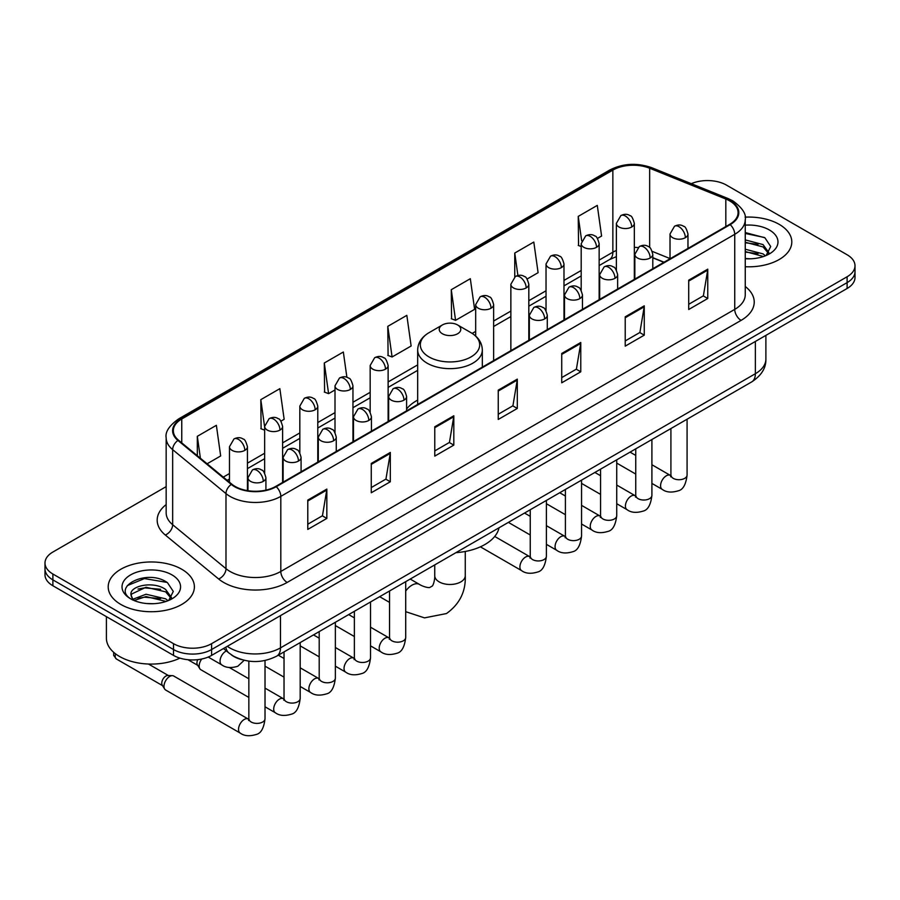 <?xml version="1.0" encoding="UTF-8"?>
<svg xmlns="http://www.w3.org/2000/svg" width="900" height="900" viewBox="0 0 900 900"><rect width="100%" height="100%" fill="white"/><g stroke="black" fill="none" stroke-linecap="round" stroke-linejoin="round"><path stroke-width="1.35" d="M417.679 400.095A47.587 27.473 0 0 0 406.598 408.994M663.874 262.327L652.804 257.85M241.931 659.7A26.933 15.547 180 0 1 231.053 654.604M166.162 486.63L52.886 552.026A26.933 15.547 0 0 0 45 563.029L45 574.751A26.933 15.547 0 0 0 52.886 585.754L173.509 655.391A26.933 15.547 0 0 0 211.601 655.391L847.114 288.484A26.933 15.547 0 0 0 855 277.493L855 271.631A26.933 15.547 0 0 1 847.114 282.623A26.933 15.547 0 0 0 855 271.631L855 265.759A26.933 15.547 0 0 0 847.114 254.768L726.491 185.119A26.933 15.547 0 0 0 691.279 183.679M45 563.029A26.933 15.547 0 0 0 52.886 574.02L173.509 643.669A26.933 15.547 0 0 0 211.601 643.669L211.601 649.53L847.114 282.623L211.601 649.53A26.933 15.547 0 0 1 173.509 649.53A26.933 15.547 0 0 0 211.601 649.53L211.601 655.391M52.886 574.02L52.886 579.881L173.509 649.53L52.886 579.881A26.933 15.547 0 0 1 45 568.89A26.933 15.547 0 0 0 52.886 579.881L52.886 585.754M779.175 224.347A43.099 24.885 0 0 0 745.087 217.148A43.099 24.885 0 0 1 779.175 224.347A43.099 24.885 0 0 1 791.798 241.942A43.099 24.885 0 0 0 779.175 224.347M181.766 569.261A43.099 24.885 0 0 0 134.797 563.861A43.099 24.885 0 0 0 108.203 586.845A43.099 24.885 0 0 0 120.825 604.44A43.099 24.885 0 0 0 167.782 609.84A43.099 24.885 0 0 0 194.389 586.845A43.099 24.885 0 0 0 181.766 569.261A43.099 24.885 0 0 0 134.797 563.861A43.099 24.885 0 0 0 108.203 586.845A43.099 24.885 0 0 0 120.825 604.44A43.099 24.885 0 0 0 167.782 609.84A43.099 24.885 0 0 0 194.389 586.845A43.099 24.885 0 0 0 181.766 569.261M729.664 200.88A28.732 16.582 180 0 1 738.079 212.614A28.732 16.582 180 0 1 729.664 224.347L275.726 486.416A28.732 16.582 180 0 1 231.874 484.2L178.537 440.224A28.732 16.582 180 0 1 173.34 430.706A28.732 16.582 180 0 1 181.755 418.984L612.855 170.089A28.732 16.582 180 0 1 649.654 168.232L725.827 199.024A28.732 16.582 180 0 1 729.664 200.88M730.17 200.588A29.453 16.999 0 0 0 726.232 198.686L650.059 167.895A29.453 16.999 0 0 0 612.349 169.796L181.249 418.691A29.453 16.999 0 0 0 177.953 440.46L231.289 484.436A29.453 16.999 0 0 0 276.233 486.709L730.17 224.64A29.453 16.999 0 0 0 730.17 200.588M307.789 500.085L307.789 529.414L326.835 518.423L326.835 489.094L307.789 500.085M307.789 524.216L322.459 515.745L326.756 490.072A7.178 4.151 -120 0 0 326.835 489.094M322.335 515.812L326.835 518.423M371.272 463.433L371.272 492.761L390.319 481.759L390.319 452.441L371.272 463.433M371.272 487.553L385.942 479.093L390.24 453.409A7.178 4.151 -120 0 0 390.319 452.441M385.819 479.16L390.319 481.759M434.767 426.78L434.767 456.109L453.814 445.106L453.814 415.789L434.767 426.78M434.767 450.9L449.438 442.429L453.735 416.756A7.178 4.151 -120 0 0 453.814 415.789M449.303 442.507L453.814 445.106M688.714 280.17L688.714 309.488L707.76 298.496L707.76 269.168L688.714 280.17M688.714 304.29L703.384 295.819L707.681 270.146A7.178 4.151 -120 0 0 707.76 269.168M703.249 295.897L707.76 298.496M625.219 316.822L625.219 346.14L644.265 335.149L644.265 305.82L625.219 316.822M625.219 340.942L639.889 332.471L644.197 306.799A7.178 4.151 -120 0 0 644.265 305.82M639.765 332.55L644.265 335.149M561.735 353.475L561.735 382.804L580.781 371.801L580.781 342.484L561.735 353.475M561.735 377.595L576.405 369.124L580.702 343.451A7.178 4.151 -120 0 0 580.781 342.484M576.281 369.202L580.781 371.801M498.251 390.127L498.251 419.456L517.298 408.454L517.298 379.136L498.251 390.127M498.251 414.248L512.921 405.776L517.219 380.104A7.178 4.151 -120 0 0 517.298 379.136M512.786 405.855L517.298 408.454M745.256 266.738A43.099 24.885 0 0 0 791.798 241.942A43.099 24.885 0 0 1 745.256 266.738M211.601 643.669L847.114 276.761A26.933 15.547 0 0 0 855 265.759M280.924 421.166L284.153 419.299L279.855 388.665L260.809 399.656L261.113 428.805M207.112 463.781L220.669 455.951L216.371 425.317L197.325 436.309L197.325 455.715M451.271 289.699L455.569 320.332L474.615 309.341L470.317 278.696L451.271 289.699L451.575 318.848M527.119 279.023L538.099 272.689L533.801 242.044L514.755 253.046L514.755 276.863M597.465 238.41L601.594 236.036L597.285 205.391L578.239 216.394L578.554 245.531M346.894 377.314L343.339 352.012L324.293 363.004L324.608 392.152M387.787 326.351L392.085 356.985L411.131 345.994L406.834 315.36L387.787 326.351L388.091 355.5M392.085 356.985L387.787 355.387M455.569 320.332L451.271 318.724M514.755 253.046L517.905 275.501M581.197 246.521L578.239 245.419M578.239 216.394L581.67 240.795M324.293 363.004L328.59 393.649L335.002 389.947M328.59 393.649L324.293 392.04M264.656 430.132L260.809 428.692M260.809 399.656L264.656 427.061M197.325 436.309L200.396 458.246M745.256 258.525L750.611 258.795M745.256 249.221L763.054 253.901L765.428 255.803M745.256 251.55L763.481 256.523M745.256 239.906L763.054 244.597L768.881 252.653M745.256 242.235L763.054 246.926L768.42 253.249M745.256 258.716A29.273 16.898 0 0 0 769.399 253.89A29.273 16.898 0 0 0 769.399 229.984A29.273 16.898 0 0 0 745.256 225.157M766.125 255.521L770.704 246.521L764.91 237.78L745.256 232.549M745.256 233.449L764.505 237.51M745.256 242.764L758.025 244.361M745.256 252.067L758.025 253.665M442.384 333.754A10.777 6.221 0 0 0 457.616 333.754A10.777 6.221 0 0 0 457.616 324.956L470.993 332.685A29.689 17.145 0 0 1 470.993 356.929A29.689 17.145 0 0 1 429.007 356.929A29.689 17.145 0 0 1 429.007 332.685C421.695 337.027 417.915 342.787 417.679 349.988A32.321 18.664 0 0 0 427.14 363.184A32.321 18.664 0 0 0 462.364 367.223A32.321 18.664 0 0 0 482.321 349.988C482.085 342.787 478.305 337.027 470.993 332.685L457.616 324.956A10.777 6.221 0 0 0 442.384 324.956A10.777 6.221 0 0 0 442.384 333.754M455.94 552.656A49.376 28.508 0 0 0 499.027 527.783M248.85 697.444L200.835 669.724A8.078 4.669 -60 0 1 199.822 668.722A8.078 4.669 -60 0 1 199.159 666.023A8.078 4.669 -60 0 1 201.746 659.014M199.822 668.722L197.415 664.864A5.839 3.375 -60 0 1 196.942 662.906A5.839 3.375 -60 0 1 197.73 659.655M163.991 686.329A8.078 4.669 -60 0 1 169.706 676.44A8.078 4.669 -60 0 1 172.373 675.653A8.078 4.669 -60 0 1 173.745 676.035L248.276 719.066A8.078 4.669 -60 0 0 244.597 719.269A8.078 4.669 -60 0 0 244.237 719.471A8.078 4.669 -60 0 0 238.961 726.592A8.078 4.669 -60 0 0 240.199 733.061L165.667 690.03A8.078 4.669 -60 0 1 164.655 689.029A8.078 4.669 -60 0 1 163.991 686.329M164.655 689.029L162.248 685.17A5.839 3.375 -60 0 1 161.764 683.212A5.839 3.375 -60 0 1 165.893 676.069A5.839 3.375 -60 0 1 167.828 675.506L172.373 675.653M106.403 616.646L106.403 638.168A44.887 25.92 0 0 0 119.554 656.494A44.887 25.92 0 0 0 179.921 658.125M146.43 603.518L153.191 603.709M132.975 599.22L146.047 594.236L165.645 598.815L168.007 600.716M134.179 600.469L146.047 596.565L166.061 601.436M133.178 600.12L131.085 595.204A20.295 11.711 0 0 0 134.359 600.637M171.472 597.555L165.645 589.511C153.461 580.421 128.407 586.035 131.085 595.204L131.006 594.315M131.13 595.496L131.692 593.989L146.047 587.25L165.645 591.84L171.011 598.163M168.705 600.435L173.295 591.435L167.49 582.694C146.959 567.934 110.464 587.385 131.535 599.31L132.581 599.94M171.99 574.898A29.273 16.898 0 0 0 130.601 574.898A29.273 16.898 0 0 0 130.601 598.804A29.273 16.898 0 0 0 171.99 598.804A29.273 16.898 0 0 0 171.99 574.898M127.26 585.63L144.45 578.576L167.096 582.424M137.993 589.05L144.45 587.88L160.616 589.275M137.993 598.365L144.45 597.195L160.616 598.579M227.284 646.335A35.91 20.734 0 0 0 229.703 647.876A35.91 20.734 0 0 0 280.485 647.876L755.37 373.714A35.91 20.734 0 0 0 765.889 359.044C766.159 367.954 761.411 375.581 751.658 381.926L276.773 656.1A17.955 10.373 60 0 0 280.485 647.876L280.485 615.623M755.37 341.449L755.37 373.714A17.955 10.373 60 0 1 751.658 381.926M225.833 647.179A17.955 12.015 129.5 0 0 228.96 653.018L223.504 648.518M847.114 288.484L847.114 276.761M173.509 655.391L173.509 643.669M745.256 286.504A44.887 25.92 180 0 1 741.082 320.377L287.156 582.446A8.978 5.186 60 0 1 280.811 571.455L734.738 309.375A35.91 20.734 0 0 0 745.256 294.716L745.256 219.656A35.91 20.734 180 0 1 734.738 234.315A8.978 5.186 -120 0 0 730.17 224.64M287.156 582.446A44.887 25.92 180 0 1 223.672 582.446A44.887 25.92 180 0 1 218.644 578.992L165.296 535.016A44.887 25.92 180 0 1 166.162 504.596M230.018 571.455A35.91 20.734 0 0 0 280.811 571.455L280.811 496.384A35.91 20.734 180 0 1 225.99 493.616L172.654 449.64A35.91 20.734 180 0 1 166.162 437.749L166.162 512.82A35.91 20.734 0 0 0 172.654 524.711L225.99 568.688A35.91 20.734 0 0 0 230.018 571.455M745.256 219.656C746.46 214.042 742.331 207.787 732.881 200.88L728.156 198.585A8.978 4.208 112 0 0 726.232 198.686M728.156 198.585L651.982 167.794C637.11 162.529 622.991 163.294 609.637 170.089A8.978 5.186 60 0 1 612.349 169.796M181.249 418.691A8.978 5.186 -120 0 0 178.537 418.973C169.222 425.678 165.094 431.933 166.162 437.749M177.953 440.46A8.978 6.008 129.5 0 0 172.654 449.64L172.654 524.711A8.978 6.008 -50.5 0 1 165.296 535.016M651.982 167.794A8.978 4.208 112 0 0 650.059 167.895M231.289 484.436A8.978 6.008 129.5 0 0 225.99 493.616L225.99 568.688A8.978 6.008 -50.5 0 1 218.644 578.992M276.233 486.709A8.978 5.186 60 0 1 280.811 496.384L734.738 234.315L734.738 309.375A8.978 5.186 60 0 0 741.082 320.377M181.755 418.984L181.755 442.879M725.827 199.024L725.827 226.553M649.654 168.232L649.654 247.489M670.016 258.57L652.32 251.415M637.92 247.567A28.732 16.582 0 0 0 634.331 247.354M616.376 250.47A28.732 16.582 0 0 0 612.855 252.191L599.153 260.1M612.855 170.089L612.855 252.191A16.166 9.326 60 0 1 609.502 259.594L599.153 265.567M581.197 270.472L563.985 280.406M546.03 290.779L528.817 300.713M510.863 311.085L493.639 321.019M475.684 331.391L472.185 333.405M417.679 364.882L388.125 381.938M370.17 392.31L352.957 402.244M335.002 412.616L317.779 422.55M299.824 432.923L282.611 442.856M264.656 453.229L247.444 463.162M229.477 473.535L223.279 477.113M664.076 262.204L652.86 257.681A16.166 7.571 -68 0 1 652.804 257.648M498.251 391.061L517.219 380.104M561.735 354.409L580.702 343.451M625.219 317.745L644.197 306.799M688.714 281.093L707.681 270.146M434.767 427.714L453.735 416.756M371.272 464.366L390.24 453.409M307.789 501.019L326.756 490.072M465.266 551.475L465.266 575.674A15.266 8.809 180 0 1 460.789 581.906A15.266 8.809 180 0 1 439.211 581.906A15.266 8.809 180 0 1 434.734 575.674C434.97 576.788 434.34 583.189 432.405 585.956L429.604 587.565C426.24 587.857 420.39 585.202 419.535 584.449L410.209 579.06M405.709 591.053A15.266 8.809 -60 0 1 411.907 585.202A15.266 8.809 -60 0 1 419.535 584.449M685.35 237.69A8.978 5.186 0 0 0 687.971 234.023C686.554 228.825 685.136 226.282 683.719 226.384C681.12 224.55 678.049 224.505 674.505 226.249A8.978 5.186 60 0 1 678.994 226.688A8.978 5.186 -120 0 1 685.35 237.69A8.978 5.186 0 0 1 672.649 237.69A8.978 5.186 0 0 1 670.016 234.023L674.505 226.249M651.904 483.412L662.265 489.386A8.078 4.669 -60 0 1 661.016 482.918A8.078 4.669 -60 0 1 666.304 475.796A8.078 4.669 -60 0 1 666.664 475.594A8.078 4.669 -60 0 1 670.342 475.391L651.904 464.749M671.377 476.201L670.658 476.809L670.916 475.054A8.078 4.669 -0 0 0 673.279 478.361A8.078 4.669 -0 0 0 684.337 478.553A8.078 4.669 -0 0 0 687.082 475.054C685.969 484.436 683.066 489.679 678.364 490.781C671.602 492.84 666.236 492.368 662.265 489.386M650.171 257.996A8.978 5.186 0 0 0 652.804 254.329C651.386 249.131 649.957 246.589 648.54 246.69C645.941 244.856 642.87 244.811 639.337 246.555A8.978 5.186 60 0 1 643.826 246.994A8.978 5.186 -120 0 1 650.171 257.996A8.978 5.186 0 0 1 637.481 257.996A8.978 5.186 0 0 1 634.849 254.329L639.337 246.555M616.736 503.719L627.086 509.692A8.078 4.669 -60 0 1 625.849 503.224A8.078 4.669 -60 0 1 631.125 496.103A8.078 4.669 -60 0 1 631.485 495.9A8.078 4.669 -60 0 1 635.164 495.697L616.736 485.055M636.21 496.507L635.49 497.115L635.749 495.36A8.078 4.669 -0 0 0 638.111 498.668A8.078 4.669 -0 0 0 649.17 498.859A8.078 4.669 -0 0 0 651.904 495.36C650.801 504.743 647.887 509.985 643.185 511.088C636.435 513.146 631.069 512.674 627.086 509.692M615.004 278.303A8.978 5.186 0 0 0 617.636 274.635C616.207 269.438 614.79 266.895 613.373 266.996C610.774 265.162 607.702 265.118 604.17 266.861A8.978 5.186 60 0 1 608.659 267.3A8.978 5.186 -120 0 1 615.004 278.303A8.978 5.186 0 0 1 602.303 278.303A8.978 5.186 0 0 1 599.67 274.635L604.17 266.861M581.558 524.025L591.919 529.999A8.078 4.669 -60 0 1 590.681 523.53A8.078 4.669 -60 0 1 595.957 516.409A8.078 4.669 -60 0 1 596.317 516.206A8.078 4.669 -60 0 1 599.996 516.004L581.558 505.361M601.031 516.814L600.311 517.421L600.57 515.666A8.078 4.669 -0 0 0 602.944 518.974A8.078 4.669 -0 0 0 614.002 519.165A8.078 4.669 -0 0 0 616.736 515.666C615.623 525.049 612.72 530.291 608.018 531.394C601.268 533.452 595.901 532.98 591.919 529.999M579.836 298.609A8.978 5.186 0 0 0 582.457 294.941C581.04 289.744 579.623 287.201 578.205 287.303C575.595 285.469 572.535 285.424 568.991 287.168A8.978 5.186 60 0 1 573.48 287.606A8.978 5.186 -120 0 1 579.836 298.609A8.978 5.186 0 0 1 567.135 298.609A8.978 5.186 0 0 1 564.502 294.941L568.991 287.168M546.39 544.331L556.74 550.305A8.078 4.669 -60 0 1 555.502 543.836A8.078 4.669 -60 0 1 560.79 536.715A8.078 4.669 -60 0 1 561.139 536.512A8.078 4.669 -60 0 1 564.829 536.31L546.39 525.668M565.864 537.12L565.144 537.727L565.403 535.972A8.078 4.669 -0 0 0 567.765 539.28A8.078 4.669 -0 0 0 578.824 539.471A8.078 4.669 -0 0 0 581.558 535.972C580.455 545.355 577.553 550.597 572.85 551.7C566.089 553.759 560.722 553.286 556.74 550.305M544.658 318.915A8.978 5.186 0 0 0 547.29 315.248C545.861 310.05 544.444 307.507 543.026 307.609C540.428 305.775 537.356 305.73 533.824 307.474A8.978 5.186 60 0 1 538.312 307.912A8.978 5.186 -120 0 1 544.658 318.915A8.978 5.186 0 0 1 531.956 318.915A8.978 5.186 0 0 1 529.335 315.248L533.824 307.474M480.386 546.829L521.572 570.611A8.078 4.669 -60 0 1 520.335 564.142A8.078 4.669 -60 0 1 525.611 557.021A8.078 4.669 -60 0 1 525.971 556.819A8.078 4.669 -60 0 1 529.65 556.616L494.719 536.445M530.696 557.426L529.965 558.034L530.235 556.279A8.078 4.669 -0 0 0 532.597 559.586A8.078 4.669 -0 0 0 543.656 559.778A8.078 4.669 -0 0 0 546.39 556.279C545.288 565.661 542.374 570.904 537.671 572.006C530.921 574.065 525.555 573.592 521.572 570.611M403.976 400.14A8.978 5.186 0 0 0 406.598 396.473C405.18 391.275 403.762 388.733 402.345 388.834C399.735 387 396.675 386.955 393.131 388.699A8.978 5.186 60 0 1 397.62 389.137A8.978 5.186 -120 0 1 403.976 400.14A8.978 5.186 0 0 1 391.275 400.14A8.978 5.186 0 0 1 388.642 396.473L393.131 388.699M370.53 645.863L380.88 651.836A8.078 4.669 -60 0 1 379.642 645.367A8.078 4.669 -60 0 1 384.93 638.246A8.078 4.669 -60 0 1 385.29 638.044A8.078 4.669 -60 0 1 388.969 637.841L370.53 627.199M390.004 638.651L389.284 639.259L389.543 637.504A8.078 4.669 -0 0 0 391.905 640.811A8.078 4.669 -0 0 0 402.964 641.002A8.078 4.669 -0 0 0 405.709 637.504C404.595 646.886 401.692 652.129 396.99 653.231C390.229 655.29 384.863 654.817 380.88 651.836M368.798 420.446A8.978 5.186 0 0 0 371.43 416.779C370.012 411.581 368.584 409.039 367.166 409.14C364.567 407.306 361.496 407.261 357.964 409.005A8.978 5.186 60 0 1 362.452 409.444A8.978 5.186 -120 0 1 368.798 420.446A8.978 5.186 0 0 1 356.108 420.446A8.978 5.186 0 0 1 353.475 416.779L357.964 409.005M335.363 666.169L345.713 672.143A8.078 4.669 -60 0 1 344.475 665.674A8.078 4.669 -60 0 1 349.751 658.553A8.078 4.669 -60 0 1 350.111 658.35A8.078 4.669 -60 0 1 353.79 658.148L335.363 647.505M354.836 658.957L354.116 659.565L354.375 657.81A8.078 4.669 -0 0 0 356.738 661.117A8.078 4.669 -0 0 0 367.796 661.309A8.078 4.669 -0 0 0 370.53 657.81C369.428 667.192 366.514 672.435 361.811 673.538C355.061 675.596 349.695 675.124 345.713 672.143M333.63 440.752A8.978 5.186 0 0 0 336.262 437.085C334.834 431.887 333.416 429.345 331.999 429.446C329.4 427.613 326.329 427.567 322.785 429.311A8.978 5.186 60 0 1 327.285 429.75A8.978 5.186 -120 0 1 333.63 440.752A8.978 5.186 0 0 1 320.929 440.752A8.978 5.186 0 0 1 318.296 437.085L322.785 429.311M300.184 686.475L310.545 692.449A8.078 4.669 -60 0 1 309.308 685.98A8.078 4.669 -60 0 1 314.584 678.859A8.078 4.669 -60 0 1 314.944 678.656A8.078 4.669 -60 0 1 318.623 678.454L300.184 667.811M319.657 679.264L318.938 679.871L319.196 678.116A8.078 4.669 -0 0 0 321.57 681.424A8.078 4.669 -0 0 0 332.629 681.615A8.078 4.669 -0 0 0 335.363 678.116C334.249 687.499 331.346 692.741 326.644 693.844C319.894 695.903 314.527 695.43 310.545 692.449M298.451 461.059A8.978 5.186 0 0 0 301.084 457.391C299.666 452.194 298.249 449.651 296.82 449.752C294.221 447.919 291.161 447.874 287.618 449.618A8.978 5.186 60 0 1 292.106 450.056A8.978 5.186 -120 0 1 298.451 461.059A8.978 5.186 0 0 1 285.761 461.059A8.978 5.186 0 0 1 283.129 457.391L287.618 449.618M265.016 706.781L275.366 712.755A8.078 4.669 -60 0 1 274.129 706.286A8.078 4.669 -60 0 1 279.405 699.165A8.078 4.669 -60 0 1 279.765 698.962A8.078 4.669 -60 0 1 283.455 698.76L265.016 688.117M284.49 699.57L283.77 700.178L284.029 698.423A8.078 4.669 -0 0 0 286.391 701.73A8.078 4.669 -0 0 0 297.45 701.921A8.078 4.669 -0 0 0 300.184 698.423C299.081 707.805 296.179 713.048 291.476 714.15C284.715 716.209 279.349 715.736 275.366 712.755M263.284 481.365A8.978 5.186 0 0 0 265.916 477.697C264.488 472.5 263.07 469.957 261.653 470.059C259.054 468.225 255.982 468.18 252.45 469.924A8.978 5.186 60 0 1 256.939 470.363A8.978 5.186 -120 0 1 263.284 481.365A8.978 5.186 0 0 1 250.583 481.365A8.978 5.186 0 0 1 247.961 477.697L252.45 469.924M249.322 719.876L248.591 720.484L248.85 718.729A8.078 4.669 -0 0 0 251.224 722.036A8.078 4.669 -0 0 0 262.282 722.227A8.078 4.669 -0 0 0 265.016 718.729C263.914 728.111 261 733.354 256.298 734.456C249.547 736.515 244.181 736.043 240.199 733.061M162.54 685.631L116.381 658.98A5.839 3.375 -60 0 1 115.616 653.895M631.699 227.014A8.978 5.186 0 0 0 634.331 223.357C632.903 218.16 631.485 215.618 630.067 215.719C627.469 213.885 624.398 213.84 620.865 215.572A8.978 5.186 60 0 1 625.354 216.023A8.978 5.186 -120 0 1 631.699 227.014A8.978 5.186 0 0 1 618.998 227.014A8.978 5.186 0 0 1 616.376 223.357L620.865 215.572M596.531 247.32A8.978 5.186 0 0 0 599.153 243.664C597.735 238.466 596.317 235.924 594.9 236.025C592.301 234.191 589.23 234.146 585.686 235.879A8.978 5.186 60 0 1 590.175 236.329A8.978 5.186 -120 0 1 596.531 247.32A8.978 5.186 0 0 1 583.83 247.32A8.978 5.186 0 0 1 581.197 243.664L585.686 235.879M561.352 267.626A8.978 5.186 0 0 0 563.985 263.97C562.567 258.773 561.139 256.23 559.721 256.331C557.123 254.498 554.051 254.453 550.519 256.185A8.978 5.186 60 0 1 555.007 256.635A8.978 5.186 -120 0 1 561.352 267.626A8.978 5.186 0 0 1 548.663 267.626A8.978 5.186 0 0 1 546.03 263.97L550.519 256.185M526.185 287.933A8.978 5.186 0 0 0 528.817 284.276C527.389 279.079 525.971 276.536 524.554 276.637C521.955 274.804 518.884 274.759 515.351 276.491A8.978 5.186 60 0 1 519.84 276.941A8.978 5.186 -120 0 1 526.185 287.933A8.978 5.186 0 0 1 513.484 287.933A8.978 5.186 0 0 1 510.863 284.276L515.351 276.491M491.017 308.239A8.978 5.186 0 0 0 493.639 304.582C492.221 299.385 490.804 296.843 489.386 296.944C486.776 295.11 483.716 295.065 480.173 296.798A8.978 5.186 60 0 1 484.661 297.248A8.978 5.186 -120 0 1 491.017 308.239A8.978 5.186 0 0 1 478.316 308.239A8.978 5.186 0 0 1 475.684 304.582L480.173 296.798M385.493 369.157A8.978 5.186 0 0 0 388.125 365.501C386.707 360.304 385.279 357.761 383.861 357.863C381.262 356.029 378.202 355.984 374.659 357.716A8.978 5.186 60 0 1 379.147 358.166A8.978 5.186 -120 0 1 385.493 369.157A8.978 5.186 0 0 1 372.803 369.157A8.978 5.186 0 0 1 370.17 365.501L374.659 357.716M350.325 389.464A8.978 5.186 0 0 0 352.957 385.808C351.529 380.61 350.111 378.067 348.694 378.169C346.095 376.335 343.024 376.29 339.491 378.022A8.978 5.186 60 0 1 343.98 378.473A8.978 5.186 -120 0 1 350.325 389.464A8.978 5.186 0 0 1 337.624 389.464A8.978 5.186 0 0 1 335.002 385.808L339.491 378.022M315.157 409.77A8.978 5.186 0 0 0 317.779 406.114C316.361 400.916 314.944 398.374 313.526 398.475C310.928 396.641 307.856 396.596 304.312 398.329A8.978 5.186 60 0 1 308.801 398.779A8.978 5.186 -120 0 1 315.157 409.77A8.978 5.186 0 0 1 302.456 409.77A8.978 5.186 0 0 1 299.824 406.114L304.312 398.329M279.979 430.076A8.978 5.186 0 0 0 282.611 426.42C281.194 421.223 279.765 418.68 278.347 418.781C275.749 416.947 272.678 416.902 269.145 418.635A8.978 5.186 60 0 1 273.634 419.085A8.978 5.186 -120 0 1 279.979 430.076A8.978 5.186 0 0 1 267.289 430.076A8.978 5.186 0 0 1 264.656 426.42L269.145 418.635M244.811 450.382A8.978 5.186 0 0 0 247.444 446.726C246.015 441.529 244.597 438.986 243.18 439.088C240.581 437.254 237.51 437.209 233.977 438.941A8.978 5.186 60 0 1 238.466 439.391A8.978 5.186 -120 0 1 244.811 450.382A8.978 5.186 0 0 1 232.11 450.382A8.978 5.186 0 0 1 229.477 446.726L233.977 438.941M244.148 660.285L237.825 666.248C231.075 668.295 225.709 667.834 221.726 664.852A8.078 4.669 -60 0 1 220.05 661.151A8.078 4.669 -60 0 1 226.125 651.06A8.078 4.669 -60 0 1 226.417 650.925M276.773 656.1C262.316 663.356 247.871 663.356 233.415 656.1L228.96 653.018M765.889 359.044L765.889 335.385M609.637 170.089L178.537 418.973M616.376 256.635L609.502 259.594M581.197 275.94L563.985 285.874M546.03 296.246L528.817 306.18M510.863 316.553L493.639 326.486M417.679 370.35L388.125 387.405M370.17 397.777L352.957 407.711M335.002 418.084L317.779 428.017M299.824 438.39L282.611 448.324M264.656 458.696L247.444 468.63M229.477 479.002L227.183 480.33M465.266 575.674C465.919 591.469 459.652 604.091 446.479 613.553L424.496 617.873L405.709 611.685M389.543 602.381L379.676 596.689M482.321 367.144L482.321 349.988M417.679 404.46L417.679 349.988M442.384 324.956L429.007 332.685M434.734 564.896L434.734 575.674M687.082 419.209L687.082 475.054M687.971 248.411L687.971 234.023M635.749 474.075L616.736 463.106M670.916 428.546L670.916 475.054M670.016 258.773L670.016 234.023M635.749 455.423L630.056 452.137M635.726 495.99L635.164 495.697M651.904 439.515L651.904 495.36M652.804 268.718L652.804 254.329M600.57 494.381L581.558 483.412M635.749 448.853L635.749 495.36M634.849 279.079L634.849 254.329M600.57 475.729L594.889 472.444M616.736 459.821L616.736 515.666M617.636 289.024L617.636 274.635M565.403 514.688L546.39 503.719M600.57 469.159L600.57 515.666M599.67 299.385L599.67 274.635M565.403 496.035L559.71 492.75M581.558 480.127L581.558 535.972M582.457 309.33L582.457 294.941M530.235 534.994L508.376 522.382M565.403 489.465L565.403 535.972M564.502 319.691L564.502 294.941M530.235 516.341L524.543 513.056M546.39 500.434L546.39 556.279M547.29 329.636L547.29 315.248M530.235 509.771L530.235 556.279M529.335 339.998L529.335 315.248M405.709 581.659L405.709 637.504M406.598 410.861L406.598 396.473M354.375 636.525L335.363 625.556M389.543 590.996L389.543 637.504M388.642 421.223L388.642 396.473M354.375 617.873L348.683 614.587M370.53 601.965L370.53 657.81M371.43 431.168L371.43 416.779M319.196 656.831L300.184 645.863M354.375 611.303L354.375 657.81M353.475 441.529L353.475 416.779M319.196 638.179L313.504 634.894M335.363 622.271L335.363 678.116M336.262 451.474L336.262 437.085M284.029 677.137L265.016 666.169M319.196 631.609L319.196 678.116M318.296 461.835L318.296 437.085M284.029 658.485L278.336 655.2M300.184 642.577L300.184 698.423M301.084 471.78L301.084 457.391M187.999 659.722L197.708 665.325M284.029 651.915L284.029 698.423M283.129 482.141L283.129 457.391M248.85 678.791L229.354 667.53M265.016 660.51L265.016 718.729M265.916 490.129L265.916 477.697M248.85 661.14L248.85 718.729M247.961 490.702L247.961 477.697M148.466 664.031L168.379 675.529M116.381 658.98L113.647 655.403L113.681 652.32M634.331 279.382L634.331 223.357M616.376 270.045L616.376 223.357M599.153 299.689L599.153 243.664M581.197 290.351L581.197 243.664M563.985 319.995L563.985 263.97M546.03 310.657L546.03 263.97M528.817 340.301L528.817 284.276M510.863 350.662L510.863 284.276M493.639 360.608L493.639 304.582M475.684 336.06L475.684 304.582M388.125 421.526L388.125 365.501M370.17 412.189L370.17 365.501M352.957 441.832L352.957 385.808M335.002 432.495L335.002 385.808M317.779 462.139L317.779 406.114M299.824 452.801L299.824 406.114M282.611 482.445L282.611 426.42M264.656 473.108L264.656 426.42M247.444 490.624L247.444 446.726M221.726 664.852L208.215 657.056M229.477 482.231L229.477 446.726"/></g></svg>

